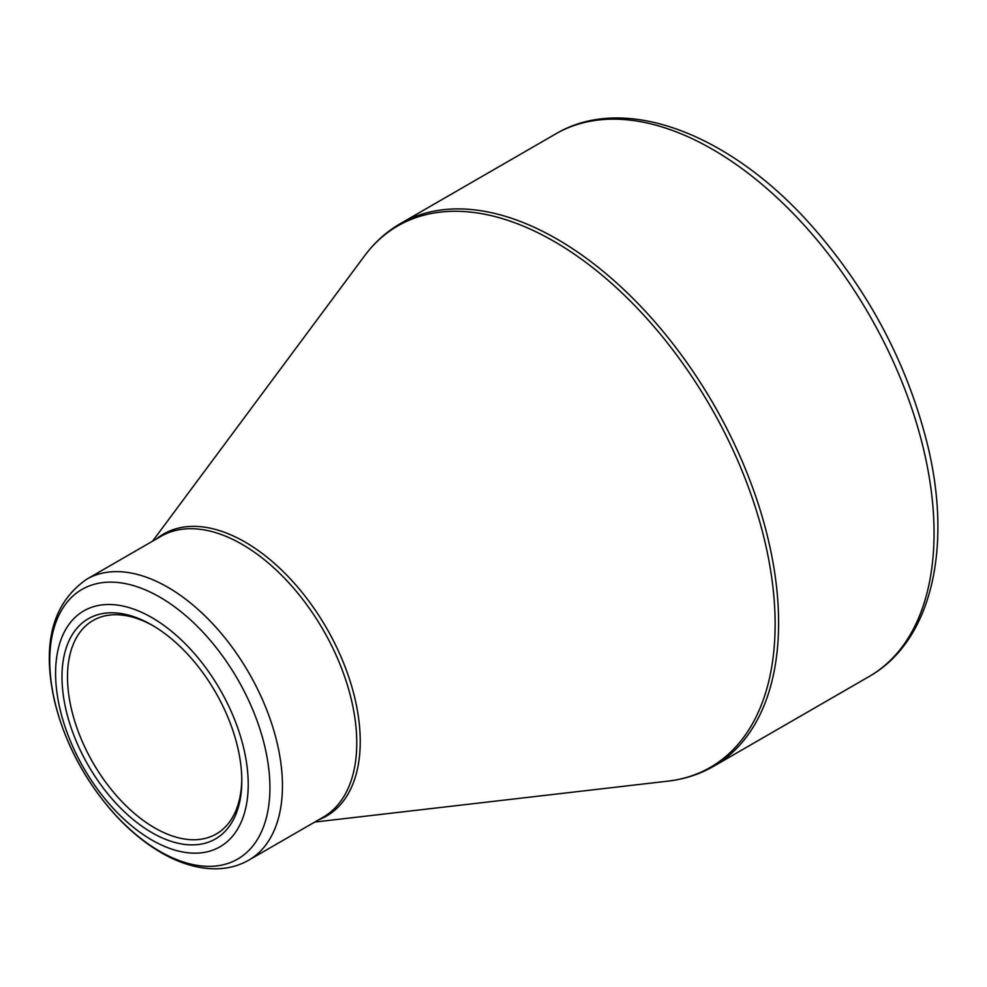 <?xml version="1.0" encoding="UTF-8"?>
<svg xmlns="http://www.w3.org/2000/svg" width="987" height="987" viewBox="0 0 987 987"><rect width="100%" height="100%" fill="white"/><g stroke="black" fill="none" stroke-linecap="round" stroke-linejoin="round"><path stroke-width="1.48" d="M151.899 617.615A136.218 78.652 60 0 1 235.313 832.609A136.218 78.652 60 0 1 68.485 736.277A136.218 78.652 60 0 1 151.899 617.615M151.899 832.633A127.138 73.408 60 0 1 61.996 676.922A127.138 73.408 60 0 1 151.899 625.03A127.138 73.408 60 0 1 241.803 780.729A127.138 73.408 60 0 1 151.899 832.633M153.281 625.832A123.239 71.15 -120 0 0 93.025 620.515A123.239 71.15 -120 0 0 74.136 719.264A123.239 71.15 -120 0 0 154.651 827.871A123.239 71.15 -120 0 0 216.276 833.978A123.239 71.15 -120 0 0 241.79 779.125M400.401 223.593A313.298 180.88 60 0 1 713.712 404.473A313.298 180.88 60 0 1 713.712 766.245L869.165 676.49A313.298 180.88 -120 0 0 869.165 314.717A313.298 180.88 -120 0 0 555.866 133.837L400.401 223.593C386.497 231.649 374.554 242.407 364.573 255.843A312.608 180.485 -120 0 1 554.077 241.396A312.608 180.485 -120 0 1 767.096 551.449A312.608 180.485 -120 0 1 667.854 781.149C684.484 779.224 699.771 774.252 713.712 766.245M156.452 538.951A162.867 94.036 60 0 1 245.072 542.06A162.867 94.036 60 0 1 353.408 692.442A162.867 94.036 60 0 1 318.616 819.827M86.708 579.221A162.164 93.629 60 0 1 167.79 587.253A162.164 93.629 60 0 1 273.72 730.158A162.164 93.629 60 0 1 248.872 860.096L323.181 817.187A162.164 93.629 -120 0 0 348.041 687.248A162.164 93.629 -120 0 0 242.099 544.343A162.164 93.629 -120 0 0 161.017 536.311L86.708 579.221C52.459 603.131 41.738 643.721 54.507 701.017C64.328 740.953 83.056 777.201 110.692 809.735C126.435 827.908 143.3 842.232 161.3 852.706C180.226 863.674 198.732 869.041 216.832 868.807C228.503 868.523 239.187 865.624 248.872 860.096M159.845 851.362A155.675 89.879 -120 0 0 269.92 787.799A155.675 89.879 -120 0 0 159.845 597.135A155.675 89.879 -120 0 0 49.757 660.685A155.675 89.879 -120 0 0 159.845 851.362M314.742 822.06L667.854 781.149M152.578 541.184L364.573 255.843M869.165 676.49C931.395 641.328 952.566 548.291 927.755 445.705C907.571 364.055 868.77 290.634 811.339 225.431C730.257 133.887 624.722 92.914 555.866 133.837"/></g></svg>
